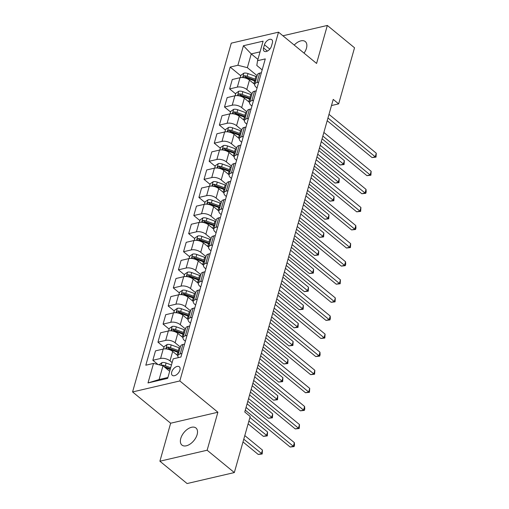<?xml version="1.0" encoding="UTF-8"?>
<svg xmlns="http://www.w3.org/2000/svg" width="509" height="509" viewBox="0 0 509 509"><rect width="100%" height="100%" fill="white"/><g stroke="black" fill="none" stroke-linecap="round" stroke-linejoin="round"><path stroke-width="0.76" d="M197.117 434.641A11.052 6.401 -50.6 0 0 195.959 427.999A11.052 6.401 -50.6 0 0 187.643 429.093A11.052 6.401 -50.6 0 0 180.771 438.44A11.052 6.401 -50.6 0 0 181.929 445.076A11.052 6.401 -50.6 0 0 190.239 443.982A11.052 6.401 -50.6 0 0 197.117 434.641M304.038 53.133A11.052 6.401 -50.6 0 0 306.463 48.221A11.052 6.401 -50.6 0 0 305.305 41.585A11.052 6.401 -50.6 0 0 294.221 45.066M179.906 370.119A5.523 3.2 -50.6 0 0 179.327 366.798A5.523 3.2 -50.6 0 0 175.172 367.345A5.523 3.2 -50.6 0 0 171.73 372.022A5.523 3.2 -50.6 0 0 172.309 375.337A5.523 3.2 -50.6 0 0 176.47 374.789A5.523 3.2 -50.6 0 0 179.906 370.119M159.896 461.211L207.138 450.223L217.89 412.233L170.642 423.221L159.896 461.211L187.089 483.55L234.331 472.562L250.199 416.477L244.765 412.01L333.223 99.401L338.663 103.868L354.531 47.789L327.338 25.45L282.921 35.783M170.642 423.221L132.575 391.943L231.271 43.157L278.518 32.162L179.823 380.955L132.575 391.943M264.457 44.767L263.554 47.948A5.351 3.099 -50.6 0 0 264.114 51.161A5.351 3.099 -50.6 0 0 268.141 50.633A5.351 3.099 -50.6 0 0 271.469 46.109L272.372 42.921A5.351 3.099 -50.6 0 0 271.812 39.708A5.351 3.099 -50.6 0 0 267.785 40.236A5.351 3.099 -50.6 0 0 264.457 44.767L269.783 49.144M260.061 51.861L251.242 53.909L247.355 67.659L237.894 65.273L230.17 67.073L145.809 365.207L153.533 363.407L162.988 365.793L159.101 379.542L167.919 377.493M237.894 65.273L243.423 45.734L263.089 41.159L257.56 60.698L256.803 65.464L262.18 69.879M153.533 363.407L148.004 382.946L167.671 378.372L173.194 358.839L180.924 357.038L265.284 58.904L257.56 60.698M207.138 450.223L234.331 472.562M217.89 412.233L179.823 380.955M278.518 32.162L316.585 63.44L327.338 25.45M331.486 105.541L338.663 103.868M257.929 59.4L251.242 53.909L243.423 45.734M187.038 335.418L185.34 335.813A6.91 3.391 -164.2 0 0 183.049 337.505A6.91 3.391 -164.2 0 0 184.582 340.578L185.391 341.24M192.16 317.33L190.461 317.724A6.91 3.391 -164.2 0 0 188.165 319.417A6.91 3.391 -164.2 0 0 189.704 322.483L190.512 323.151M197.276 299.235L195.577 299.636A6.91 3.391 -164.2 0 0 193.286 301.328A6.91 3.391 -164.2 0 0 194.826 304.395L195.628 305.056M202.397 281.146L200.699 281.541A6.91 3.391 -164.2 0 0 198.402 283.233A6.91 3.391 -164.2 0 0 199.942 286.306L200.75 286.968M207.519 263.058L205.821 263.452A6.91 3.391 -164.2 0 0 203.524 265.144A6.91 3.391 -164.2 0 0 205.063 268.211L205.871 268.879M212.635 244.963L210.936 245.363A6.91 3.391 -164.2 0 0 208.645 247.056A6.91 3.391 -164.2 0 0 210.179 250.123L210.987 250.784M217.757 226.874L216.058 227.268A6.91 3.391 -164.2 0 0 213.761 228.961A6.91 3.391 -164.2 0 0 215.301 232.034L216.109 232.696M222.872 208.785L221.173 209.18A6.91 3.391 -164.2 0 0 218.883 210.872A6.91 3.391 -164.2 0 0 220.416 213.939L221.224 214.607M227.994 190.69L226.295 191.091A6.91 3.391 -164.2 0 0 223.998 192.784A6.91 3.391 -164.2 0 0 225.538 195.85L226.346 196.512M233.109 172.602L231.417 172.996A6.91 3.391 -164.2 0 0 229.12 174.689A6.91 3.391 -164.2 0 0 230.66 177.762L231.468 178.424M238.231 154.513L236.532 154.908A6.91 3.391 -164.2 0 0 234.235 156.6A6.91 3.391 -164.2 0 0 235.775 159.667L236.583 160.335M243.353 136.418L241.654 136.813A6.91 3.391 -164.2 0 0 239.357 138.512A6.91 3.391 -164.2 0 0 240.897 141.578L241.705 142.24M248.468 118.33L246.77 118.724A6.91 3.391 -164.2 0 0 244.479 120.417A6.91 3.391 -164.2 0 0 246.012 123.49L246.82 124.151M253.59 100.241L251.891 100.636A6.91 3.391 -164.2 0 0 249.595 102.328A6.91 3.391 -164.2 0 0 251.134 105.395L251.942 106.063M258.706 82.146L257.007 82.541A6.91 3.391 -164.2 0 0 254.716 84.24A6.91 3.391 -164.2 0 0 256.256 87.306L257.058 87.968M257.134 75.695L247.355 67.659M254.678 84.379L249.467 80.098A6.91 3.391 -164.2 0 0 240.006 77.712L232.282 79.506L229.623 88.916L235.68 93.891M252.012 93.783L246.801 89.501A6.91 3.391 -164.2 0 0 237.347 87.115L229.623 88.916M249.563 102.474L244.345 98.186A6.91 3.391 -164.2 0 0 234.891 95.8L227.16 97.601L224.501 107.005L230.558 111.98M246.897 111.872L241.686 107.596A6.91 3.391 -164.2 0 0 232.225 105.21L224.501 107.005M244.441 120.563L239.23 116.281A6.91 3.391 -164.2 0 0 229.769 113.895L222.045 115.689L219.379 125.093L225.442 130.075M241.775 129.967L236.564 125.685A6.91 3.391 -164.2 0 0 227.109 123.299L219.379 125.093M239.325 138.652L234.108 134.37A6.91 3.391 -164.2 0 0 224.647 131.984L216.923 133.778L214.264 143.188L220.321 148.164M236.653 148.055L231.449 143.773A6.91 3.391 -164.2 0 0 221.988 141.387L214.264 143.188M234.204 156.747L228.986 152.458A6.91 3.391 -164.2 0 0 219.532 150.072L211.808 151.873L209.142 161.277L215.199 166.252M231.538 166.144L226.327 161.868A6.91 3.391 -164.2 0 0 216.866 159.482L209.142 161.277M229.088 174.835L223.871 170.553A6.91 3.391 -164.2 0 0 214.41 168.167L206.686 169.961L204.026 179.365L210.083 184.347M226.416 184.239L221.205 179.957A6.91 3.391 -164.2 0 0 211.75 177.571L204.026 179.365M223.966 192.924L218.749 188.642A6.91 3.391 -164.2 0 0 209.294 186.256L201.57 188.05L198.904 197.46L204.962 202.436M221.3 202.327L216.09 198.046A6.91 3.391 -164.2 0 0 206.629 195.66L198.904 197.46M218.845 211.019L213.634 206.73A6.91 3.391 -164.2 0 0 204.173 204.344L196.449 206.145L193.789 215.549L199.846 220.524M216.179 220.416L210.968 216.14A6.91 3.391 -164.2 0 0 201.513 213.755L193.789 215.549M213.729 229.107L208.512 224.825A6.91 3.391 -164.2 0 0 199.057 222.439L191.327 224.234L188.667 233.644L194.724 238.619M211.063 238.511L205.852 234.229A6.91 3.391 -164.2 0 0 196.391 231.843L188.667 233.644M208.607 247.196L203.396 242.914A6.91 3.391 -164.2 0 0 193.935 240.528L186.211 242.322L183.545 251.732L189.602 256.708M205.941 256.6L200.731 252.318A6.91 3.391 -164.2 0 0 191.276 249.932L183.545 251.732M203.492 265.291L198.275 261.002A6.91 3.391 -164.2 0 0 188.814 258.617L181.089 260.417L178.43 269.821L184.487 274.796M200.82 274.695L195.615 270.413A6.91 3.391 -164.2 0 0 186.154 268.027L178.43 269.821M198.37 283.379L193.153 279.097A6.91 3.391 -164.2 0 0 183.698 276.711L175.974 278.506L173.308 287.916L179.365 292.891M195.704 292.783L190.493 288.501A6.91 3.391 -164.2 0 0 181.032 286.115L173.308 287.916M193.248 301.468L188.037 297.186A6.91 3.391 -164.2 0 0 178.576 294.8L170.852 296.594L168.193 306.004L174.25 310.98M190.582 310.872L185.371 306.596A6.91 3.391 -164.2 0 0 175.917 304.204L168.193 306.004M188.133 319.563L182.916 315.275A6.91 3.391 -164.2 0 0 173.461 312.889L165.73 314.689L163.071 324.093L169.128 329.069M185.467 328.967L180.256 324.685A6.91 3.391 -164.2 0 0 170.795 322.299L163.071 324.093M183.011 337.652L177.8 333.37A6.91 3.391 -164.2 0 0 168.339 330.984L160.615 332.778L157.949 342.188L164.013 347.163M180.345 347.055L175.134 342.773A6.91 3.391 -164.2 0 0 165.679 340.387L157.949 342.188M177.895 355.74L172.678 351.458A6.91 3.391 -164.2 0 0 163.217 349.072L155.493 350.866L152.834 360.277L158.025 364.546M172.131 362.605L170.019 360.868A6.91 3.391 -164.2 0 0 160.558 358.476L152.834 360.277M169.675 371.284L162.988 365.793M261.372 72.742L259.673 73.137A6.91 3.391 -164.2 0 0 257.376 74.829L254.716 84.24M230.17 67.073L240.795 75.803M256.25 90.831L254.551 91.226A6.91 3.391 -164.2 0 0 252.26 92.918L249.595 102.328M251.134 108.926L249.435 109.32A6.91 3.391 -164.2 0 0 247.139 111.013L244.479 120.417M246.012 127.015L244.314 127.409A6.91 3.391 -164.2 0 0 242.017 129.101L239.357 138.512M240.891 145.103L239.198 145.498A6.91 3.391 -164.2 0 0 236.901 147.196L234.235 156.6M235.775 163.198L234.076 163.593A6.91 3.391 -164.2 0 0 231.78 165.285L229.12 174.689M230.653 181.287L228.955 181.681A6.91 3.391 -164.2 0 0 226.664 183.374L223.998 192.784M225.538 199.375L223.839 199.77A6.91 3.391 -164.2 0 0 221.542 201.469L218.883 210.872M220.416 217.47L218.717 217.865A6.91 3.391 -164.2 0 0 216.42 219.557L213.761 228.961M215.294 235.559L213.602 235.953A6.91 3.391 -164.2 0 0 211.305 237.646L208.645 247.056M210.179 253.647L208.48 254.042A6.91 3.391 -164.2 0 0 206.183 255.741L203.524 265.144M205.057 271.742L203.358 272.137A6.91 3.391 -164.2 0 0 201.068 273.829L198.402 283.233M199.942 289.831L198.243 290.225A6.91 3.391 -164.2 0 0 195.946 291.918L193.286 301.328M194.82 307.92L193.121 308.314A6.91 3.391 -164.2 0 0 190.83 310.013L188.165 319.417M189.704 326.014L188.006 326.409A6.91 3.391 -164.2 0 0 185.709 328.101L183.049 337.505M184.582 344.103L182.884 344.498A6.91 3.391 -164.2 0 0 180.587 346.19L177.927 355.6A6.91 3.391 -164.2 0 0 178.449 357.617M181.923 353.513L180.224 353.908A6.91 3.391 -164.2 0 0 177.927 355.6M148.004 382.946L159.101 379.542M327.192 120.709L372.06 157.567L375.254 156.823L327.968 117.98M376.278 153.209L376.017 157.122L375.254 156.823L376.278 153.209L328.992 114.36M376.017 157.122L372.06 157.567M253.794 83.654L253.819 83.661A13.209 6.49 15.8 0 1 254.774 84.03M240.273 77.654L240.973 75.186L243.932 73.143A4.575 2.246 15.8 0 1 248.004 73.57L255.868 76.426A13.209 6.49 15.8 0 1 256.822 76.795M256.046 79.544A13.209 6.49 -164.2 0 0 255.092 79.175L247.221 76.318A4.575 2.246 -164.2 0 0 244.25 75.784C242.92 76.445 242.761 77.024 243.754 77.521A4.575 2.246 15.8 0 1 246.731 78.055L254.595 80.912A13.209 6.49 15.8 0 1 255.55 81.281M319.467 148.011L340.139 164.992L343.327 164.248L344.351 160.634L321.262 141.661M244.25 75.784L245.815 77.069A2.329 1.145 15.8 0 1 246.611 77.279L254.475 80.136A10.963 5.383 15.8 0 1 255.734 80.638M243.251 77.374L243.754 77.521M320.237 145.281L344.09 164.547L340.139 164.992M344.351 160.634L344.09 164.547M322.076 138.798L366.938 175.656L370.132 174.918L322.846 136.068M371.156 171.298L370.896 175.217L370.132 174.918L371.156 171.298L323.87 132.448M370.896 175.217L366.938 175.656M316.954 156.893L361.823 193.751L365.017 193.006L317.731 154.157M366.035 189.386L366.187 191.861L365.78 193.305L365.017 193.006L366.035 189.386L318.749 150.543M365.78 193.305L361.823 193.751M311.839 174.981L356.701 211.839L359.895 211.095L312.609 172.252M360.919 207.481L360.658 211.394L359.895 211.095L360.919 207.481L313.633 168.632M360.658 211.394L356.701 211.839M248.672 101.743L248.704 101.755A13.209 6.49 15.8 0 1 249.652 102.118M235.152 95.743L235.852 93.274L238.816 91.238A4.575 2.246 15.8 0 1 242.882 91.665L250.746 94.515A13.209 6.49 15.8 0 1 251.701 94.884M250.924 97.633A13.209 6.49 -164.2 0 0 249.97 97.264L242.106 94.413A4.575 2.246 -164.2 0 0 239.128 93.872C237.805 94.534 237.639 95.113 238.638 95.609A4.575 2.246 15.8 0 1 241.61 96.15L249.48 99A13.209 6.49 15.8 0 1 250.434 99.37M314.346 166.099L335.017 183.081L338.211 182.343L339.236 178.723L316.146 159.756M239.128 93.872L240.693 95.158A2.329 1.145 15.8 0 1 241.489 95.374L249.359 98.224A10.963 5.383 15.8 0 1 250.613 98.727M238.129 95.463L238.638 95.609M315.122 163.37L338.975 182.642L335.017 183.081M339.236 178.723L338.975 182.642M243.556 119.831L243.582 119.844A13.209 6.49 15.8 0 1 244.536 120.213M230.036 113.838L230.73 111.369L233.695 109.327A4.575 2.246 15.8 0 1 237.76 109.753L245.631 112.61A13.209 6.49 15.8 0 1 246.585 112.973M245.802 115.728A13.209 6.49 -164.2 0 0 244.854 115.358L236.984 112.502A4.575 2.246 -164.2 0 0 234.013 111.961C232.683 112.623 232.518 113.202 233.516 113.698A4.575 2.246 15.8 0 1 236.494 114.239L244.358 117.095A13.209 6.49 15.8 0 1 245.313 117.458M309.23 184.194L329.896 201.176L333.09 200.431L334.114 196.811L311.024 177.845M234.013 111.961L235.578 113.252A2.329 1.145 15.8 0 1 236.373 113.462L244.237 116.319A10.963 5.383 15.8 0 1 245.497 116.816M233.014 113.558L233.516 113.698M310 181.465L333.853 200.731L329.896 201.176M334.114 196.811L333.853 200.731M238.435 137.926L238.46 137.933A13.209 6.49 15.8 0 1 239.415 138.302M224.914 131.926L225.614 129.458L228.579 127.415A4.575 2.246 15.8 0 1 232.645 127.842L240.509 130.698A13.209 6.49 15.8 0 1 241.463 131.067M240.687 133.816A13.209 6.49 -164.2 0 0 239.733 133.447L231.862 130.59A4.575 2.246 -164.2 0 0 228.891 130.056C227.568 130.718 227.402 131.297 228.401 131.793A4.575 2.246 15.8 0 1 231.372 132.327L239.243 135.184A13.209 6.49 15.8 0 1 240.197 135.553M304.108 202.283L324.78 219.264L327.974 218.52L328.999 214.906L305.909 195.933M228.891 130.056L230.456 131.341A2.329 1.145 15.8 0 1 231.251 131.551L239.122 134.408A10.963 5.383 15.8 0 1 240.375 134.91M227.892 131.646L228.401 131.793M304.885 199.553L328.738 218.819L324.78 219.264M328.999 214.906L328.738 218.819M306.717 193.07L351.585 229.928L354.773 229.19L307.487 190.341M355.797 225.57L355.95 228.038L355.536 229.489L354.773 229.19L355.797 225.57L308.511 186.72M355.536 229.489L351.585 229.928M233.319 156.015L233.345 156.028A13.209 6.49 15.8 0 1 234.299 156.39M219.793 150.015L220.492 147.546L223.457 145.51A4.575 2.246 15.8 0 1 227.523 145.937L235.393 148.787A13.209 6.49 15.8 0 1 236.348 149.156M235.565 151.905A13.209 6.49 -164.2 0 0 234.611 151.536L226.747 148.685A4.575 2.246 -164.2 0 0 223.769 148.144C222.446 148.806 222.28 149.385 223.279 149.881A4.575 2.246 15.8 0 1 226.257 150.422L234.121 153.273A13.209 6.49 15.8 0 1 235.075 153.642M298.993 220.372L319.658 237.353L322.852 236.615L323.877 232.995L300.787 214.028M223.769 148.144L225.334 149.43A2.329 1.145 15.8 0 1 226.136 149.646L234 152.496A10.963 5.383 15.8 0 1 235.26 152.999M222.777 149.735L223.279 149.881M299.763 217.642L323.616 236.914L319.658 237.353M323.877 232.995L323.616 236.914M301.595 211.165L346.464 248.023L349.658 247.279L302.371 208.429M350.682 243.658L350.421 247.578L349.658 247.279L350.682 243.658L303.396 204.815M350.421 247.578L346.464 248.023M228.197 174.103L228.223 174.116A13.209 6.49 15.8 0 1 229.177 174.485M214.677 168.11L215.377 165.641L218.336 163.599A4.575 2.246 15.8 0 1 222.408 164.025L230.272 166.882A13.209 6.49 15.8 0 1 231.226 167.245M230.45 170A13.209 6.49 -164.2 0 0 229.495 169.631L221.625 166.774A4.575 2.246 -164.2 0 0 218.654 166.233C217.324 166.895 217.165 167.474 218.164 167.97A4.575 2.246 15.8 0 1 221.135 168.511L229.005 171.368A13.209 6.49 15.8 0 1 229.953 171.737M293.871 238.466L314.543 255.448L317.731 254.704L318.755 251.083L295.665 232.117M218.654 166.233L220.219 167.525A2.329 1.145 15.8 0 1 221.014 167.735L228.885 170.591A10.963 5.383 15.8 0 1 230.138 171.088M217.655 167.83L218.164 167.97M294.641 235.737L318.494 255.003L314.543 255.448M318.755 251.083L318.494 255.003M296.48 229.254L341.342 266.112L344.536 265.367L297.25 226.524M345.56 261.753L345.713 264.222L345.299 265.666L344.536 265.367L345.56 261.753L298.274 222.904M345.299 265.666L341.342 266.112M223.082 192.198L223.107 192.205A13.209 6.49 15.8 0 1 224.062 192.574M209.555 186.199L210.255 183.73L213.22 181.688A4.575 2.246 15.8 0 1 217.286 182.114L225.15 184.971A13.209 6.49 15.8 0 1 226.104 185.34M225.328 188.088A13.209 6.49 -164.2 0 0 224.374 187.719L216.51 184.862A4.575 2.246 -164.2 0 0 213.532 184.328C212.208 184.99 212.043 185.569 213.042 186.065A4.575 2.246 15.8 0 1 216.013 186.599L223.884 189.456A13.209 6.49 15.8 0 1 224.838 189.825M288.749 256.555L309.421 273.537L312.615 272.792L313.639 269.178L290.55 250.205M213.532 184.328L215.097 185.613A2.329 1.145 15.8 0 1 215.892 185.823L223.763 188.68A10.963 5.383 15.8 0 1 225.016 189.183M212.533 185.919L213.042 186.065M289.526 253.826L313.379 273.091L309.421 273.537M313.639 269.178L313.379 273.091M291.358 247.342L336.226 284.2L339.42 283.462L292.134 244.613M340.438 279.842L340.184 283.761L339.42 283.462L340.438 279.842L293.159 240.992M340.184 283.761L336.226 284.2M217.96 210.287L217.986 210.3A13.209 6.49 15.8 0 1 218.94 210.662M204.44 204.287L205.133 201.819L208.098 199.782A4.575 2.246 15.8 0 1 212.164 200.209L220.034 203.059A13.209 6.49 15.8 0 1 220.989 203.428M220.206 206.177A13.209 6.49 -164.2 0 0 219.258 205.808L211.388 202.957A4.575 2.246 -164.2 0 0 208.416 202.417C207.087 203.078 206.928 203.657 207.92 204.154A4.575 2.246 15.8 0 1 210.898 204.694L218.762 207.545A13.209 6.49 15.8 0 1 219.716 207.914M283.634 274.65L304.306 291.625L307.493 290.887L308.518 287.267L285.428 268.3M208.416 202.417L209.982 203.702A2.329 1.145 15.8 0 1 210.777 203.918L218.641 206.769A10.963 5.383 15.8 0 1 219.901 207.271M207.417 204.007L207.92 204.154M284.404 271.914L308.257 291.186L304.306 291.625M308.518 287.267L308.257 291.186M286.243 265.437L331.104 302.295L334.298 301.551L287.012 262.701M335.323 297.93L335.062 301.85L334.298 301.551L335.323 297.93L288.037 259.087M335.062 301.85L331.104 302.295M212.838 228.376L212.864 228.388A13.209 6.49 15.8 0 1 213.818 228.757M199.318 222.382L200.018 219.913L202.983 217.871A4.575 2.246 15.8 0 1 207.048 218.297L214.913 221.154A13.209 6.49 15.8 0 1 215.867 221.517M215.091 224.272A13.209 6.49 -164.2 0 0 214.136 223.903L206.272 221.046A4.575 2.246 -164.2 0 0 203.295 220.512C201.971 221.167 201.806 221.746 202.805 222.242A4.575 2.246 15.8 0 1 205.776 222.783L213.646 225.64A13.209 6.49 15.8 0 1 214.601 226.009M278.512 292.739L299.184 309.72L302.378 308.976L303.402 305.355L280.313 286.389M203.295 220.512L204.86 221.797A2.329 1.145 15.8 0 1 205.655 222.007L213.526 224.863A10.963 5.383 15.8 0 1 214.779 225.366M202.296 222.102L202.805 222.242M279.288 290.009L303.141 309.275L299.184 309.72M303.402 305.355L303.141 309.275M281.121 283.526L325.989 320.384L329.177 319.639L281.891 280.796M330.201 316.025L330.354 318.494L329.94 319.938L329.177 319.639L330.201 316.025L282.915 277.176M329.94 319.938L325.989 320.384M209.969 242.36A13.209 6.49 -164.2 0 0 209.014 241.991L201.15 239.135A4.575 2.246 -164.2 0 0 198.173 238.6C196.849 239.262 196.684 239.841 197.683 240.337A4.575 2.246 15.8 0 1 200.661 240.872L208.525 243.728L207.748 246.477A13.209 6.49 15.8 0 1 208.703 246.846M194.203 240.471L194.896 238.002L197.861 235.96A4.575 2.246 15.8 0 1 201.927 236.386L209.797 239.243A13.209 6.49 15.8 0 1 210.751 239.612M208.525 243.728A13.209 6.49 15.8 0 1 209.479 244.097M273.397 310.827L294.062 327.809L297.256 327.064L298.28 323.45L275.191 304.477M198.173 238.6L199.738 239.885A2.329 1.145 15.8 0 1 200.54 240.095L208.404 242.952A10.963 5.383 15.8 0 1 209.663 243.455M197.18 240.191L197.683 240.337M274.166 308.098L298.019 327.363L294.062 327.809M298.28 323.45L298.019 327.363M275.999 301.614L320.867 338.472L324.061 337.734L276.775 298.885M325.086 334.114L324.825 338.033L324.061 337.734L325.086 334.114L277.799 295.265M324.825 338.033L320.867 338.472M202.601 264.559L202.627 264.572A13.209 6.49 15.8 0 1 203.581 264.934M189.081 258.559L189.781 256.091L192.746 254.055A4.575 2.246 15.8 0 1 196.811 254.481L204.675 257.331A13.209 6.49 15.8 0 1 205.63 257.7M204.853 260.449A13.209 6.49 -164.2 0 0 203.899 260.08L196.029 257.23A4.575 2.246 -164.2 0 0 193.057 256.689C191.734 257.35 191.569 257.929 192.567 258.426A4.575 2.246 15.8 0 1 195.539 258.966L203.409 261.817A13.209 6.49 15.8 0 1 204.357 262.186M268.275 328.922L288.947 345.897L292.141 345.159L293.159 341.539L270.069 322.572M193.057 256.689L194.623 257.974A2.329 1.145 15.8 0 1 195.418 258.19L203.288 261.041A10.963 5.383 15.8 0 1 204.542 261.543M192.058 258.279L192.567 258.426M269.051 326.186L292.904 345.458L288.947 345.897M293.159 341.539L292.904 345.458M270.883 319.709L315.752 356.567L318.939 355.823L271.653 316.973M319.964 352.203L320.116 354.678L319.703 356.122L318.939 355.823L319.964 352.203L272.678 313.359M319.703 356.122L315.752 356.567M197.486 282.648L197.511 282.66A13.209 6.49 15.8 0 1 198.465 283.029M183.959 276.654L184.659 274.186L187.624 272.143A4.575 2.246 15.8 0 1 191.689 272.57L199.56 275.426A13.209 6.49 15.8 0 1 200.508 275.789M199.732 278.544A13.209 6.49 -164.2 0 0 198.777 278.175L190.913 275.318A4.575 2.246 -164.2 0 0 187.936 274.784C186.612 275.439 186.447 276.018 187.446 276.521A4.575 2.246 15.8 0 1 190.423 277.055L198.287 279.912A13.209 6.49 15.8 0 1 199.242 280.281M263.159 347.011L283.825 363.992L287.019 363.248L288.043 359.628L264.954 340.661M187.936 274.784L189.501 276.069A2.329 1.145 15.8 0 1 190.302 276.279L198.166 279.136A10.963 5.383 15.8 0 1 199.42 279.638M186.937 276.374L187.446 276.521M263.929 344.281L287.782 363.547L283.825 363.992M288.043 359.628L287.782 363.547M265.762 337.798L310.63 374.656L313.824 373.911L266.538 335.068M314.848 370.298L314.587 374.21L313.824 373.911L314.848 370.298L267.562 331.448M314.587 374.21L310.63 374.656M192.364 300.743L192.389 300.749A13.209 6.49 15.8 0 1 193.344 301.118M178.844 294.743L179.543 292.274L182.502 290.232A4.575 2.246 15.8 0 1 186.568 290.658L194.438 293.515A13.209 6.49 15.8 0 1 195.392 293.884M194.616 296.632A13.209 6.49 -164.2 0 0 193.662 296.263L185.791 293.407A4.575 2.246 -164.2 0 0 182.82 292.872C181.49 293.534 181.331 294.113 182.324 294.609A4.575 2.246 15.8 0 1 185.301 295.144L193.166 298A13.209 6.49 15.8 0 1 194.12 298.369M258.038 365.099L278.709 382.081L281.897 381.336L282.921 377.723L259.832 358.75M182.82 292.872L184.385 294.157A2.329 1.145 15.8 0 1 185.181 294.367L193.045 297.224A10.963 5.383 15.8 0 1 194.304 297.727M181.821 294.463L182.324 294.609M258.807 362.37L282.66 381.635L278.709 382.081M282.921 377.723L282.66 381.635M260.646 355.886L305.508 392.744L308.702 392.006L261.416 353.157M309.726 388.386L309.466 392.305L308.702 392.006L309.726 388.386L262.44 349.537M309.466 392.305L305.508 392.744M187.242 318.831L187.274 318.844A13.209 6.49 15.8 0 1 188.222 319.207M173.722 312.838L174.422 310.369L177.387 308.327A4.575 2.246 15.8 0 1 181.452 308.753L189.316 311.603A13.209 6.49 15.8 0 1 190.271 311.972M189.494 314.721A13.209 6.49 -164.2 0 0 188.54 314.358L180.676 311.502A4.575 2.246 -164.2 0 0 177.698 310.961C176.375 311.623 176.209 312.202 177.208 312.698A4.575 2.246 15.8 0 1 180.18 313.239L188.05 316.089A13.209 6.49 15.8 0 1 189.004 316.458M252.916 383.194L273.587 400.169L276.781 399.431L277.806 395.811L254.716 376.845M177.698 310.961L179.263 312.246A2.329 1.145 15.8 0 1 180.059 312.462L187.929 315.313A10.963 5.383 15.8 0 1 189.183 315.815M176.699 312.551L177.208 312.698M253.692 380.458L277.545 399.73L273.587 400.169M277.806 395.811L277.545 399.73M255.524 373.981L300.393 410.839L303.58 410.095L256.301 371.246M304.605 406.475L304.757 408.95L304.344 410.394L303.58 410.095L304.605 406.475L257.319 367.632M304.344 410.394L300.393 410.839M182.127 336.926L182.152 336.933A13.209 6.49 15.8 0 1 183.106 337.302M168.606 330.926L169.3 328.458L172.265 326.415A4.575 2.246 15.8 0 1 176.33 326.842L184.201 329.698A13.209 6.49 15.8 0 1 185.155 330.061M184.373 332.816A13.209 6.49 -164.2 0 0 183.425 332.447L175.554 329.59A4.575 2.246 -164.2 0 0 172.583 329.056C171.253 329.711 171.088 330.29 172.087 330.793A4.575 2.246 15.8 0 1 175.064 331.327L182.928 334.184A13.209 6.49 15.8 0 1 183.883 334.553M247.8 401.283L268.466 418.264L271.66 417.52L272.684 413.9L249.595 394.933M172.583 329.056L174.148 330.341A2.329 1.145 15.8 0 1 174.943 330.551L182.807 333.408A10.963 5.383 15.8 0 1 184.067 333.91M171.584 330.646L172.087 330.793M248.57 398.553L272.423 417.819L268.466 418.264M272.684 413.9L272.423 417.819M250.409 392.07L295.271 428.928L298.465 428.184L251.179 389.34M299.489 424.57L299.228 428.483L298.465 428.184L299.489 424.57L252.203 385.72M299.228 428.483L295.271 428.928M177.005 355.015L177.03 355.021A13.209 6.49 15.8 0 1 177.985 355.39M163.484 349.015L164.184 346.546L167.149 344.504A4.575 2.246 15.8 0 1 171.215 344.93L179.079 347.787A13.209 6.49 15.8 0 1 180.033 348.156M179.257 350.905A13.209 6.49 -164.2 0 0 178.303 350.536L170.432 347.679A4.575 2.246 -164.2 0 0 167.461 347.144C166.138 347.806 165.972 348.385 166.971 348.881A4.575 2.246 15.8 0 1 169.942 349.416L177.813 352.273A13.209 6.49 15.8 0 1 178.767 352.642M248.118 423.838L263.35 436.353L266.544 435.609L267.569 431.995L249.913 417.495M167.461 347.144L169.026 348.43A2.329 1.145 15.8 0 1 169.821 348.64L177.692 351.496A10.963 5.383 15.8 0 1 178.945 351.999M166.462 348.735L166.971 348.881M248.888 421.108L267.308 435.908L263.35 436.353M267.569 431.995L267.308 435.908M245.287 410.159L290.155 447.023L293.343 446.278L246.057 407.429M294.367 442.658L294.52 445.127L294.107 446.578L293.343 446.278L294.367 442.658L247.081 403.809M294.107 446.578L290.155 447.023M159.018 364.794L162.027 362.599A4.575 2.246 15.8 0 1 166.093 363.025L171.463 364.972M242.997 441.933L258.228 454.448L261.422 453.704L262.447 450.083L244.797 435.583M165.279 367.676L170.191 369.458M170.68 367.721L165.317 365.774A4.575 2.246 -164.2 0 0 162.339 365.233L161.697 365.468M162.339 365.233L163.904 366.518A2.329 1.145 15.8 0 1 164.706 366.734L170.381 368.79M243.773 439.203L262.186 454.003L258.228 454.448M262.447 450.083L262.186 454.003M246.801 89.501L249.467 80.098M241.686 107.596L244.345 98.186M236.564 125.685L239.23 116.281M231.449 143.773L234.108 134.37M226.327 161.868L228.986 152.458M221.205 179.957L223.871 170.553M216.09 198.046L218.749 188.642M210.968 216.14L213.634 206.73M205.852 234.229L208.512 224.825M200.731 252.318L203.396 242.914M195.615 270.413L198.275 261.002M190.493 288.501L193.153 279.097M185.371 306.596L188.037 297.186M180.256 324.685L182.916 315.275M175.134 342.773L177.8 333.37M170.019 360.868L172.678 351.458M237.347 87.115L240.006 77.712M257.007 82.541L259.673 73.137M251.891 100.636L254.551 91.226M232.225 105.21L234.891 95.8M246.77 118.724L249.435 109.32M227.109 123.299L229.769 113.895M241.654 136.813L244.314 127.409M221.988 141.387L224.647 131.984M236.532 154.908L239.198 145.498M216.866 159.482L219.532 150.072M231.417 172.996L234.076 163.593M211.75 177.571L214.41 168.167M226.295 191.091L228.955 181.681M206.629 195.66L209.294 186.256M221.173 209.18L223.839 199.77M201.513 213.755L204.173 204.344M216.058 227.268L218.717 217.865M196.391 231.843L199.057 222.439M210.936 245.363L213.602 235.953M191.276 249.932L193.935 240.528M205.821 263.452L208.48 254.042M186.154 268.027L188.814 258.617M200.699 281.541L203.358 272.137M181.032 286.115L183.698 276.711M195.577 299.636L198.243 290.225M175.917 304.204L178.576 294.8M190.461 317.724L193.121 308.314M170.795 322.299L173.461 312.889M185.34 335.813L188.006 326.409M165.679 340.387L168.339 330.984M180.224 353.908L182.884 344.498M160.558 358.476L163.217 349.072M267.378 51.091L263.554 47.948M243.862 73.194L242.628 77.546M254.595 80.912L253.819 83.661M255.868 76.426L255.092 79.175M246.731 78.055L246.617 78.469M248.004 73.57L247.221 76.318M238.74 91.289L237.512 95.635M249.48 99L248.704 101.755M250.746 94.515L249.97 97.264M241.61 96.15L241.495 96.564M242.882 91.665L242.106 94.413M233.625 109.378L232.39 113.73M244.358 117.095L243.582 119.844M245.631 112.61L244.854 115.358M236.494 114.239L236.373 114.652M237.76 109.753L236.984 112.502M228.503 127.466L227.268 131.818M239.243 135.184L238.46 137.933M240.509 130.698L239.733 133.447M231.372 132.327L231.258 132.747M232.645 127.842L231.862 130.59M223.381 145.561L222.153 149.913M234.121 153.273L233.345 156.028M235.393 148.787L234.611 151.536M226.257 150.422L226.136 150.836M227.523 145.937L226.747 148.685M218.266 163.65L217.031 168.002M229.005 171.368L228.223 174.116M230.272 166.882L229.495 169.631M221.135 168.511L221.021 168.924M222.408 164.025L221.625 166.774M213.144 181.738L211.916 186.09M223.884 189.456L223.107 192.205M225.15 184.971L224.374 187.719M216.013 186.599L215.899 187.019M217.286 182.114L216.51 184.862M208.028 199.833L206.794 204.185M218.762 207.545L217.986 210.3M220.034 203.059L219.258 205.808M210.898 204.694L210.777 205.108M212.164 200.209L211.388 202.957M202.906 217.922L201.672 222.274M213.646 225.64L212.864 228.388M214.913 221.154L214.136 223.903M205.776 222.783L205.661 223.197M207.048 218.297L206.272 221.046M197.785 236.011L196.557 240.363M209.797 239.243L209.014 241.991M200.661 240.872L200.54 241.291M201.927 236.386L201.15 239.135M192.669 254.106L191.435 258.457M203.409 261.817L202.627 264.572M204.675 257.331L203.899 260.08M195.539 258.966L195.424 259.38M196.811 254.481L196.029 257.23M187.547 272.194L186.319 276.546M198.287 279.912L197.511 282.66M199.56 275.426L198.777 278.175M190.423 277.055L190.302 277.469M191.689 272.57L190.913 275.318M182.432 290.283L181.198 294.635M193.166 298L192.389 300.749M194.438 293.515L193.662 296.263M185.301 295.144L185.187 295.564M186.568 290.658L185.791 293.407M177.31 308.378L176.082 312.73M188.05 316.089L187.274 318.844M189.316 311.603L188.54 314.358M180.18 313.239L180.065 313.652M181.452 308.753L180.676 311.502M172.195 326.466L170.96 330.818M182.928 334.184L182.152 336.933M184.201 329.698L183.425 332.447M175.064 331.327L174.943 331.741M176.33 326.842L175.554 329.59M167.073 344.555L165.839 348.907M177.813 352.273L177.03 355.021M179.079 347.787L178.303 350.536M169.942 349.416L169.828 349.836M171.215 344.93L170.432 347.679M161.951 362.65L161.194 365.341M166.093 363.025L165.317 365.774"/></g></svg>
